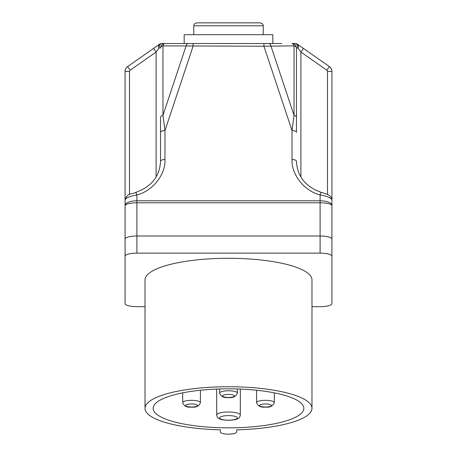 <?xml version="1.0" encoding="UTF-8"?>
<svg xmlns="http://www.w3.org/2000/svg" width="457" height="457" viewBox="0 0 457 457"><rect width="100%" height="100%" fill="white"/><g stroke="black" fill="none" stroke-linecap="round" stroke-linejoin="round"><path stroke-width="0.69" d="M268.882 43.535A4.433 2.279 90 0 1 270.887 45.866L294.04 115.318L294.04 45.866A4.433 2.354 -0 0 1 296.462 47.968A4.433 4.433 0 0 0 292.029 43.535L295.068 43.535A4.433 2.913 -90 0 1 297.981 47.968A4.433 2.576 -55 0 0 297.61 44.335L329.4 66.596A5.912 5.912 0 0 1 331.925 71.441L331.925 239.062A11.819 3.062 180 0 0 320.1 236.006L136.9 236.006A11.819 3.062 180 0 0 125.075 239.062L125.075 71.441A5.912 5.912 0 0 1 127.6 66.596L153.563 48.419L156.105 52.047L159.019 47.968A4.433 2.913 -90 0 1 161.932 43.535L281.689 43.535M296.462 117.415L296.462 132.307A4.433 1.742 180 0 0 292.029 130.565L294.04 115.318A4.433 2.354 0 0 1 296.462 117.415L296.462 47.968L297.981 47.968L300.895 52.047L303.437 48.419M153.563 48.419L159.39 44.335A4.433 4.433 0 0 1 161.932 43.535L193.083 43.535L193.083 46.226L164.971 130.565A4.433 1.742 180 0 0 160.538 132.307L160.538 117.415A4.433 2.354 0 0 1 162.96 115.318L186.113 45.866A4.433 2.279 -90 0 1 188.118 43.535M160.538 117.415L160.538 161.258A4.433 1.742 0 0 1 164.971 159.516L164.971 130.565L162.96 115.318L162.96 45.866A4.433 2.279 -90 0 1 164.971 43.535A4.433 4.433 0 0 0 160.538 47.968A4.433 2.354 0 0 1 162.96 45.866L263.918 46.226L263.918 43.535M296.462 132.307L296.462 47.968M292.029 159.516A4.433 1.742 0 0 1 296.462 161.258C297.279 176.465 305.567 186.844 321.328 192.386A4.433 0.52 -73.9 0 0 320.1 194.905C304.476 191.192 291.212 174.477 292.029 159.516L292.029 130.565L263.918 46.226L294.04 45.866A4.433 2.279 -90 0 0 292.029 43.535L295.068 43.535A4.433 4.433 0 0 1 297.61 44.335M160.538 132.307L160.538 161.258C159.722 176.465 151.433 186.844 135.672 192.386A4.433 0.52 73.9 0 1 136.9 194.905C129.748 196.167 125.812 197.87 125.075 200.012L125.075 205.433A11.819 4.644 0 0 1 136.9 200.789L320.1 200.789L320.1 194.905C327.263 196.173 331.205 197.875 331.925 200.012L331.925 256.188A11.819 3.062 180 0 0 320.1 253.132L136.9 253.132A11.819 3.062 180 0 0 125.075 256.188L125.075 218.869M331.925 227.158L331.925 205.433A11.819 4.644 -0 0 0 320.1 200.789L320.1 202.771L136.9 202.771L136.9 253.132M159.39 44.335A4.433 2.576 55 0 0 159.019 47.968L160.538 47.968M193.779 25.803C194.442 24.912 192.477 24.45 196.733 22.85L260.267 22.85C264.523 24.45 262.558 24.912 263.221 25.803L193.779 25.803L193.779 34.669M184.177 43.535L184.177 34.669L272.823 34.669L272.823 43.535M311.977 408.341L311.977 279.895A83.477 21.605 180 0 0 228.5 258.291A83.477 21.605 180 0 0 145.023 279.895L145.023 408.341A83.477 21.605 180 0 0 220.377 429.843L220.377 432.048A8.123 2.102 180 0 0 228.5 434.15A8.123 2.102 180 0 0 236.623 432.048L236.623 429.843A83.477 21.605 180 0 0 311.977 408.341A83.477 21.605 180 0 0 228.5 386.731A83.477 21.605 180 0 0 145.023 408.341M228.5 388.838A75.348 19.502 180 0 0 153.152 408.341A75.348 19.502 180 0 0 228.5 427.838A75.348 19.502 180 0 0 303.848 408.341A75.348 19.502 180 0 0 228.5 388.838M175.311 43.535L193.083 43.535M236.623 429.843L236.623 432.048M220.377 429.843L220.377 432.048M320.1 253.132L320.1 236.006A11.819 3.062 0 0 1 331.925 239.062M331.925 205.833A11.819 3.062 0 0 0 320.1 202.771L320.1 236.006L136.9 236.006A11.819 3.062 0 0 0 125.075 239.062M125.075 256.188L125.075 303.608A11.819 3.062 180 0 0 136.9 306.664L145.023 306.664M311.977 306.664L320.1 306.664A11.819 3.062 180 0 0 331.925 303.608L331.925 256.188M164.971 159.516C165.788 174.477 152.524 191.192 136.9 194.905L136.9 202.771A11.819 3.062 0 0 0 125.075 205.833M156.105 177.042L156.105 52.047L130.142 70.229A1.48 1.48 0 0 0 129.508 71.441L129.508 194.471M327.492 194.471L327.492 71.441A1.48 1.48 0 0 0 326.858 70.229L300.895 52.047L300.895 177.042M129.508 71.441L125.075 71.441M331.925 71.441L327.492 71.441M127.6 66.596L130.142 70.229M326.858 70.229L329.4 66.596M240.319 415.042C239.811 417.138 239.171 418.235 238.4 418.332C236.549 419.246 236.12 419.972 228.5 420.291C220.88 419.972 220.451 419.246 218.6 418.332C217.829 418.235 217.189 417.138 216.681 415.042A11.819 3.062 0 0 1 228.5 411.986A11.819 3.062 0 0 1 240.319 415.042L240.319 389.078M228.5 420.194A8.866 2.296 180 0 0 237.366 417.898A8.866 2.296 180 0 0 228.5 415.602A8.866 2.296 180 0 0 219.634 417.898A8.866 2.296 180 0 0 228.5 420.194M274.303 402.628C273.052 406.084 270.098 407.581 265.437 407.113C260.776 407.581 257.822 406.084 256.571 402.628A8.866 2.296 0 0 1 265.437 400.338A8.866 2.296 0 0 1 274.303 402.628L274.303 392.854M200.429 402.628C199.178 406.084 196.224 407.581 191.563 407.113C186.902 407.581 183.948 406.084 182.697 402.628A8.866 2.296 0 0 1 191.563 400.338A8.866 2.296 0 0 1 200.429 402.628L200.429 390.238M237.366 393.071C236.115 396.527 233.161 398.024 228.5 397.556C223.839 398.024 220.885 396.527 219.634 393.071A8.866 2.296 0 0 1 228.5 390.775A8.866 2.296 0 0 1 237.366 393.071L237.366 388.97M265.437 407.016A5.912 1.531 180 0 0 271.344 405.485A5.912 1.531 180 0 0 265.437 403.954A5.912 1.531 180 0 0 259.525 405.485A5.912 1.531 180 0 0 265.437 407.016M191.563 407.016A5.912 1.531 180 0 0 197.475 405.485A5.912 1.531 180 0 0 191.563 403.954A5.912 1.531 180 0 0 185.656 405.485A5.912 1.531 180 0 0 191.563 407.016M228.5 397.453A5.912 1.531 180 0 0 234.412 395.922A5.912 1.531 180 0 0 228.5 394.397A5.912 1.531 180 0 0 222.588 395.922A5.912 1.531 180 0 0 228.5 397.453M135.672 192.386C131.827 194.636 127.732 192.1 125.075 200.012M331.925 200.012C331.828 197.915 330.611 196.196 328.286 194.853C326.766 194.008 322.379 192.648 321.328 192.386M263.221 25.803L263.221 34.669M219.634 393.071L219.634 388.97M182.697 402.628L182.697 392.854M256.571 402.628L256.571 390.238M216.681 415.042L216.681 389.078"/></g></svg>
